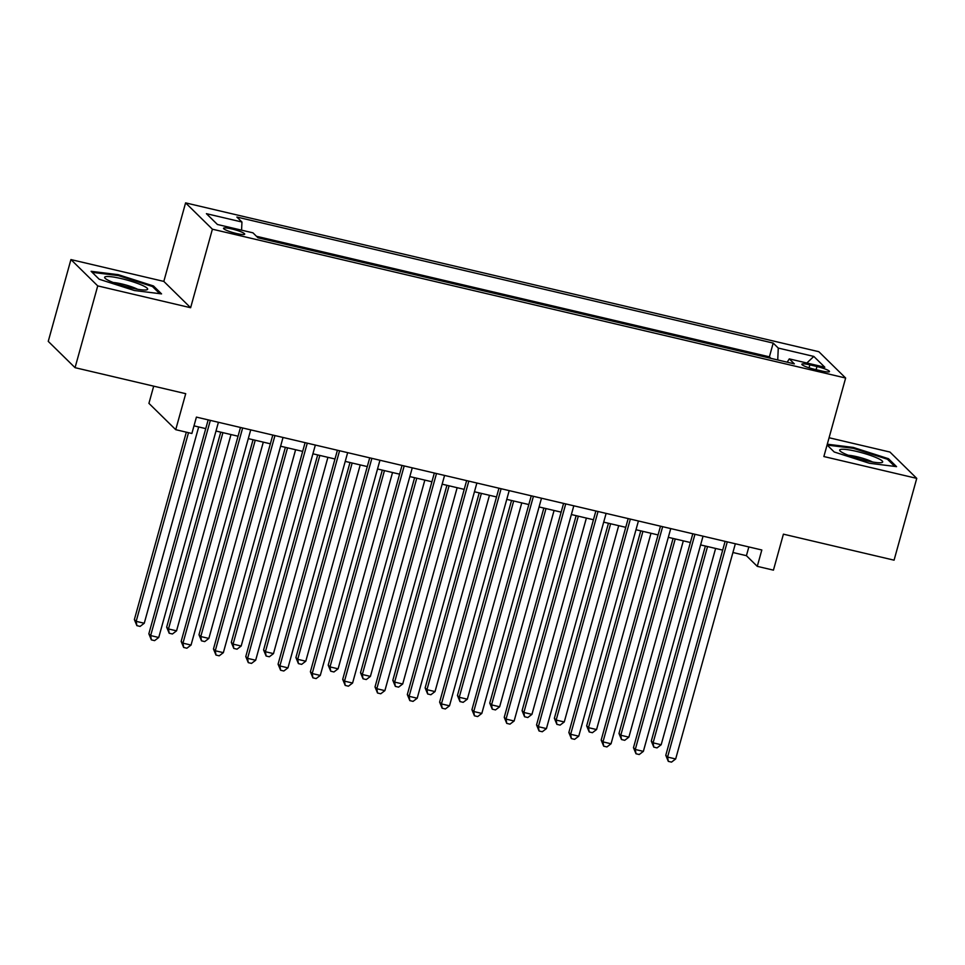 <?xml version="1.0" encoding="UTF-8"?>
<svg xmlns="http://www.w3.org/2000/svg" width="965" height="965" viewBox="0 0 965 965"><rect width="100%" height="100%" fill="white"/><g stroke="black" fill="none" stroke-linecap="round" stroke-linejoin="round"><path stroke-width="1.45" d="M236.437 233.494A10.989 1.628 15.5 0 0 244.7 234.157A10.989 1.628 15.5 0 0 231.793 228.946A10.989 1.628 15.5 0 0 223.53 228.283A10.989 1.628 15.5 0 0 236.437 233.494M153.688 386.169L148.924 403.358L175.727 429.678L191.878 433.478L196.414 417.109L761.819 549.99L757.272 566.346L773.435 570.146L783.411 534.164L894.073 560.17L916.75 478.375L889.947 452.054L829.08 437.748M70.927 259.573L48.25 341.369L75.053 367.677L97.73 285.893L190.624 307.726L212.397 229.2L185.594 202.879L163.821 281.406L70.927 259.573L97.73 285.893M212.397 229.2L845.642 378.027L818.839 351.706L185.594 202.879M816.969 366.531L809.864 364.854A10.639 1.58 15.5 0 0 801.855 364.215A10.639 1.58 15.5 0 0 814.351 369.269L821.468 370.934A10.639 1.58 15.5 0 0 829.478 371.573A10.639 1.58 15.5 0 0 816.969 366.531L816.101 369.679M777.73 359.957L778.273 348.076L773.194 343.094L236.883 217.053L241.95 222.022L206.413 213.675L217.427 224.483L252.963 232.842L258.029 237.812L794.352 363.865L789.286 358.883L787.187 362.177M778.273 348.076L813.809 356.423L824.822 367.231L789.286 358.883M770.939 358.365L769.395 356.833L256.485 236.292M175.727 429.678L185.714 393.684L75.053 367.677M845.642 378.027L823.869 456.542L916.75 478.375M732.93 552.511L746.415 555.683L757.272 566.346M193.989 425.855L205.75 428.617M215.991 431.029L238.066 436.216M248.294 438.617L270.369 443.804M280.61 446.216L302.672 451.391M312.913 453.803L334.988 458.99M345.229 461.391L367.291 466.578M377.532 468.99L399.606 474.177M409.836 476.577L431.91 481.764M442.151 484.177L464.213 489.364M474.454 491.764L496.529 496.951M506.77 499.363L528.832 504.55M539.073 506.951L561.148 512.138M571.389 514.55L593.451 519.737M603.692 522.137L625.754 527.324M635.995 529.737L658.07 534.924M668.311 537.324L690.373 542.511M700.614 544.923L722.688 550.11M748.84 546.938L746.415 555.683M769.395 356.833L773.194 343.094M241.95 222.022L241.576 230.165M806.837 363.009L813.809 356.423M827.077 444.974L834.206 451.982L869.417 463.272L896.557 466.638L888.488 458.713L853.277 447.422L827.282 444.202M190.624 307.726L163.821 281.406M99.19 279.235L134.412 290.525L161.553 293.891L153.471 285.966L118.261 274.675L91.12 271.31L99.19 279.235M853.036 448.279L853.277 447.422M888.15 459.931L888.488 458.713M118.02 275.544L118.261 274.675M153.133 287.196L153.471 285.966M725.113 541.365L665.778 755.293L667.587 757.067L727.272 541.872M675.669 758.96L671.519 762.121L668.299 761.361L667.587 757.067L675.669 758.96L735.342 543.778M668.299 761.361L665.778 755.293M705.379 546.045L651.291 741.06L653.1 742.845L661.182 744.739L715.62 548.446M707.538 546.552L653.1 742.845L653.8 747.127L651.291 741.06M661.182 744.739L657.032 747.887L653.8 747.127M865.87 460.619A22.316 3.305 15.5 0 0 881.708 462.585A22.316 3.305 15.5 0 0 877.004 457.965A22.316 3.305 15.5 0 0 856.462 451.379A22.316 3.305 15.5 0 0 840.177 451.065A22.316 3.305 15.5 0 0 865.87 460.619M872.565 461.994A15.283 2.268 15.5 0 0 856.872 456.71A15.283 2.268 15.5 0 0 848.307 455.275M827.174 445.082L853.35 448.327L887.462 459.256L894.748 466.409M146.692 289.838A22.316 3.305 15.5 0 0 132.579 281.72A22.316 3.305 15.5 0 0 105.607 276.678A22.316 3.305 15.5 0 0 105.161 278.33A22.316 3.305 15.5 0 0 125.269 286.448A22.316 3.305 15.5 0 0 146.692 289.85A22.316 3.305 15.5 0 0 146.692 289.838M137.549 289.259A15.283 2.268 15.5 0 0 113.303 282.528M92.158 272.335L118.333 275.58L152.446 286.521L159.732 293.674M692.798 533.778L633.474 747.694L635.284 749.479L694.957 534.284M643.365 751.373L639.216 754.521L635.983 753.762L635.284 749.479L643.365 751.373L703.039 536.178M635.983 753.762L633.474 747.694M660.494 526.178L601.171 740.107L602.98 741.88L662.653 526.685M611.05 743.774L606.913 746.934L603.68 746.174L602.98 741.88L611.05 743.774L670.735 528.591M603.68 746.174L601.171 740.107M628.179 518.591L568.855 732.507L570.665 734.293L630.35 519.098M578.747 736.186L574.597 739.335L571.364 738.575L570.665 734.293L578.747 736.186L638.42 520.991M571.364 738.575L568.855 732.507M595.875 510.992L536.552 724.92L538.361 726.693L598.035 511.498M546.431 728.599L542.294 731.747L539.061 730.988L538.361 726.693L546.431 728.599L606.117 513.404M539.061 730.988L536.552 724.92M673.075 538.446L618.987 733.472L620.797 735.246L628.878 737.151L683.317 540.858M675.235 538.952L620.797 735.246L621.496 739.54L618.987 733.472M628.878 737.151L624.729 740.3L621.496 739.54M640.76 530.859L586.672 725.873L588.493 727.658L596.563 729.552L651.001 533.259M642.931 531.365L588.493 727.658L589.193 731.94L586.672 725.873M596.563 729.552L592.413 732.7L589.193 731.94M608.457 523.259L554.368 718.286L556.178 720.059L564.26 721.965L618.698 525.672M610.616 523.766L556.178 720.059L556.877 724.353L554.368 718.286M564.26 721.965L560.11 725.113L556.877 724.353M576.141 515.672L522.065 710.686L523.874 712.472L531.944 714.365L586.382 518.072M578.312 516.178L523.874 712.472L524.574 716.754L522.065 710.686M531.944 714.365L527.807 717.514L524.574 716.754M563.572 503.404L504.237 717.321L506.046 719.106L565.731 503.911M514.128 721L509.978 724.148L506.746 723.388L506.046 719.106L514.128 721L573.801 505.805M506.746 723.388L504.237 717.321M543.838 508.072L489.75 703.099L491.559 704.872L499.641 706.778L554.079 510.485M545.997 508.579L491.559 704.872L492.259 709.166L489.75 703.099M499.641 706.778L495.491 709.926L492.259 709.166M531.257 495.805L471.933 709.733L473.743 711.507L533.416 496.312M481.825 713.412L477.675 716.561L474.442 715.801L473.743 711.507L481.825 713.412L541.498 498.217M474.442 715.801L471.933 709.733M511.534 500.485L457.446 695.5L459.256 697.285L467.337 699.179L521.763 502.886M513.694 500.992L459.256 697.285L459.955 701.567L457.446 695.5M467.337 699.179L463.188 702.327L459.955 701.567M498.953 488.218L439.618 702.134L441.439 703.919L501.112 488.724M449.509 705.813L445.372 708.961L442.139 708.201L441.439 703.919L449.509 705.813L509.194 490.618M442.139 708.201L439.618 702.134M479.219 492.886L425.131 687.912L426.952 689.686L435.022 691.591L489.46 495.298M481.378 493.392L426.952 689.686L427.652 693.98L425.131 687.912M435.022 691.591L430.873 694.74L427.652 693.98M466.638 480.618L407.314 694.547L409.124 696.32L468.809 481.125M417.206 698.226L413.056 701.374L409.823 700.614L409.124 696.32L417.206 698.226L476.879 483.031M409.823 700.614L407.314 694.547M446.916 485.298L392.827 680.325L394.637 682.098L402.719 683.992L457.157 487.699M449.075 485.805L394.637 682.098L395.336 686.392L392.827 680.325M402.719 683.992L398.569 687.14L395.336 686.392M434.334 473.031L375.011 686.947L376.82 688.733L436.494 473.538M384.89 690.626L380.753 693.775L377.52 693.015L376.82 688.733L384.89 690.626L444.576 475.431M377.52 693.015L375.011 686.947M414.6 477.699L360.524 672.726L362.333 674.499L370.403 676.405L424.841 480.112M416.771 478.206L362.333 674.499L363.033 678.793L360.524 672.726M370.403 676.405L366.266 679.553L363.033 678.793M402.019 465.432L342.696 679.36L344.505 681.133L404.19 465.95M352.587 683.039L348.437 686.187L345.205 685.427L344.505 681.133L352.587 683.039L412.26 467.844M345.205 685.427L342.696 679.36M382.297 470.112L328.209 665.138L330.018 666.912L338.1 668.805L392.538 472.512M384.456 470.618L330.018 666.912L330.718 671.206L328.209 665.138M338.1 668.805L333.95 671.966L330.718 671.206M369.716 457.844L310.392 671.761L312.202 673.546L371.875 458.351M320.284 675.44L316.134 678.588L312.901 677.828L312.202 673.546L320.284 675.44L379.957 460.245M312.901 677.828L310.392 671.761M349.993 462.512L295.905 657.539L297.715 659.324L305.796 661.218L360.222 464.925M352.153 463.019L297.715 659.324L298.414 663.606L295.905 657.539M305.796 661.218L301.647 664.366L298.414 663.606M337.412 450.245L278.077 664.173L279.898 665.947L339.571 450.764M287.968 667.852L283.819 671.001L280.598 670.241L279.898 665.947L287.968 667.852L347.653 452.657M280.598 670.241L278.077 664.173M317.678 454.925L263.59 649.952L265.411 651.725L273.481 653.619L327.919 457.326M319.837 455.432L265.411 651.725L266.111 656.019L263.59 649.952M273.481 653.619L269.332 656.779L266.111 656.019M305.097 442.658L245.773 656.574L247.583 658.359L307.268 443.164M255.665 660.253L251.515 663.401L248.282 662.641L247.583 658.359L255.665 660.253L315.338 445.058M248.282 662.641L245.773 656.574M285.375 447.326L231.286 642.352L233.096 644.138L241.178 646.031L295.616 449.738M287.534 447.832L233.096 644.138L233.795 648.42L231.286 642.352M241.178 646.031L237.028 649.18L233.795 648.42M272.793 435.058L213.47 648.987L215.279 650.76L274.953 435.577M223.349 652.666L219.212 655.814L215.979 655.054L215.279 650.76L223.349 652.666L283.034 437.471M215.979 655.054L213.47 648.987M253.059 439.738L198.983 634.765L200.792 636.538L208.862 638.432L263.3 442.139M255.23 440.245L200.792 636.538L201.492 640.832L198.983 634.765M208.862 638.432L204.725 641.592L201.492 640.832M240.478 427.471L181.155 641.387L182.964 643.173L242.649 427.978M191.046 645.066L186.896 648.215L183.664 647.455L182.964 643.173L191.046 645.066L250.719 429.883M183.664 647.455L181.155 641.387M220.756 432.139L166.668 627.166L168.477 628.951L176.559 630.845L230.997 434.552M222.915 432.658L168.477 628.951L169.177 633.233L166.668 627.166M176.559 630.845L172.409 633.993L169.177 633.233M208.175 419.884L148.851 633.8L150.661 635.573L210.334 420.39M158.743 637.479L154.593 640.627L151.36 639.867L150.661 635.573L158.743 637.479L218.416 422.284M151.36 639.867L148.851 633.8M186.329 432.163L134.364 619.578L136.174 621.351L144.255 623.245L198.681 426.952M188.501 432.682L136.174 621.351L136.873 625.646L134.364 619.578M144.255 623.245L140.106 626.406L136.873 625.646M809.044 367.798L809.864 364.854"/></g></svg>
